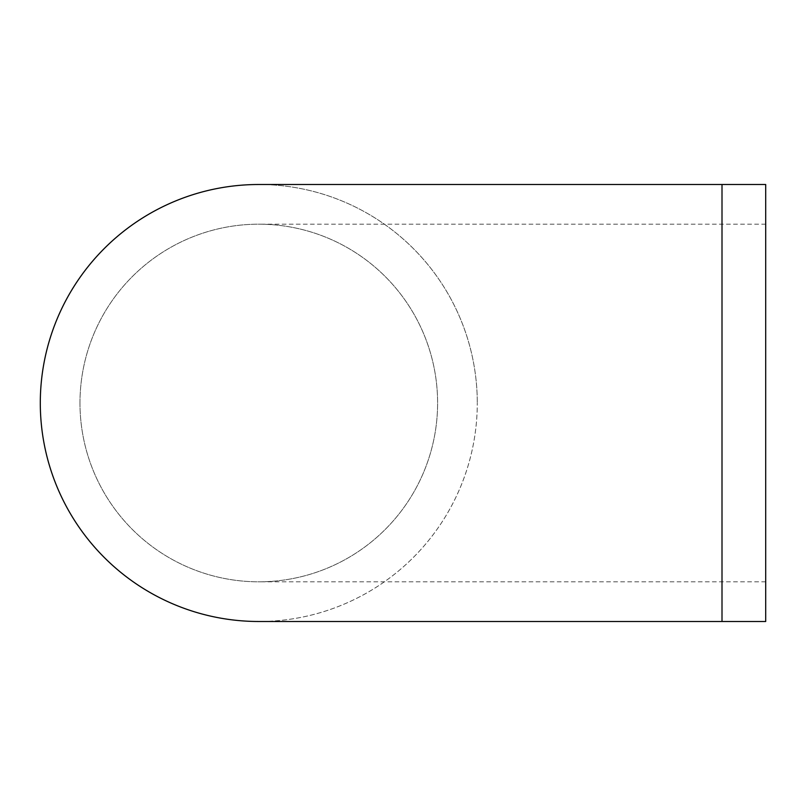 <?xml version="1.0" encoding="UTF-8"?>
<svg xmlns="http://www.w3.org/2000/svg" width="806" height="806" viewBox="0 0 806 806"><rect width="100%" height="100%" fill="white"/><g stroke="black" fill="none" stroke-linecap="round" stroke-linejoin="round"><path stroke-width="0.6" stroke-dasharray="4.03 3.02" d="M258.797 184.503A218.497 218.497 0 0 1 477.283 403A218.497 218.497 0 0 0 258.797 184.503A218.497 218.497 0 0 0 40.3 403A218.497 218.497 0 0 0 258.797 621.497A218.497 218.497 0 0 0 477.283 403A218.497 218.497 0 0 1 258.797 621.497M79.975 403A178.811 178.811 0 0 0 258.797 581.811A178.811 178.811 0 0 0 437.608 403A178.811 178.811 0 0 0 258.797 224.189A178.811 178.811 0 0 0 79.975 403A178.811 178.811 0 0 0 258.797 581.811A178.811 178.811 0 0 0 437.608 403A178.811 178.811 0 0 0 258.797 224.189A178.811 178.811 0 0 0 79.975 403M765.7 184.503L765.7 621.497M722.005 621.497L722.005 184.503M765.7 581.811L258.797 581.811M765.7 224.189L258.797 224.189"/><path stroke-width="1.21" d="M40.3 403A218.497 218.497 0 0 1 258.797 184.503L722.005 184.503L722.005 621.497L258.797 621.497A218.497 218.497 0 0 1 40.3 403M722.005 621.497L765.7 621.497L765.7 184.503L722.005 184.503"/></g></svg>
